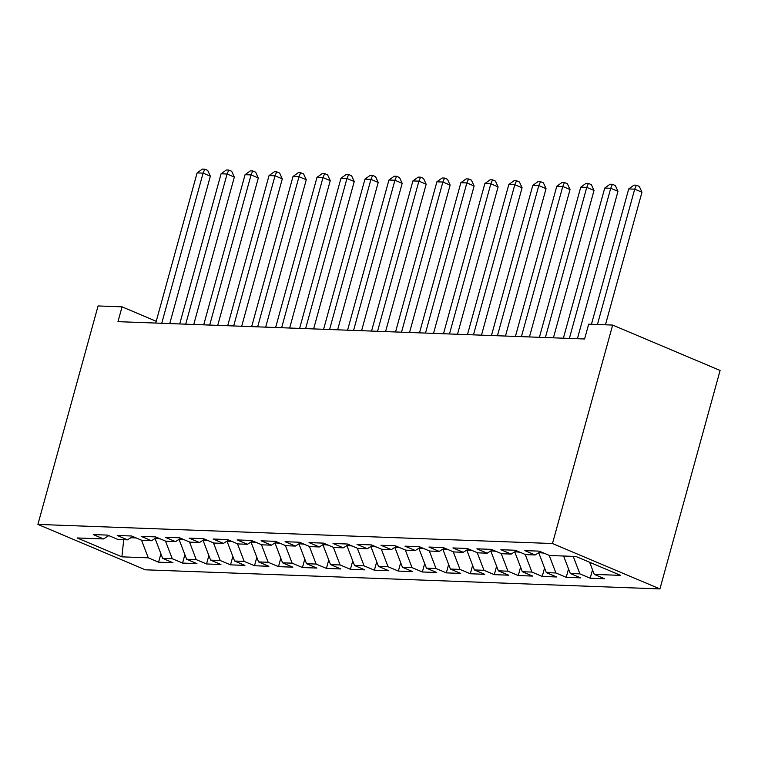 <?xml version="1.0" encoding="UTF-8"?>
<svg xmlns="http://www.w3.org/2000/svg" width="758" height="758" viewBox="0 0 758 758"><rect width="100%" height="100%" fill="white"/><g stroke="black" fill="none" stroke-linecap="round" stroke-linejoin="round"><path stroke-width="1.14" d="M156.233 321.288L122.047 306.838L117.973 321.657L584.598 338.987L588.672 324.178L612.654 325.068L720.1 370.463L659.924 588.919L145.347 569.808L37.9 524.413L552.478 543.524L659.924 588.919M123.715 539.687L121.896 556.846L148.274 557.831L158.583 562.18L172.966 562.72L162.657 558.362L172.256 558.722L182.564 563.071L196.947 563.611L186.639 559.252L196.227 559.612L206.536 563.961L220.929 564.502L210.62 560.143L220.208 560.503L230.517 564.852L244.91 565.392L234.601 561.034L244.19 561.394L254.499 565.743L268.882 566.283L258.573 561.924L268.171 562.284L278.48 566.633L292.863 567.173L282.554 562.815L292.143 563.175L302.451 567.524L316.844 568.064L306.535 563.706L316.124 564.066L326.433 568.415L340.816 568.955L330.507 564.596L340.105 564.956L350.414 569.305L364.797 569.845L354.488 565.487L364.077 565.847L374.386 570.196L388.778 570.736L378.469 566.378L388.058 566.738L398.367 571.087L412.759 571.627L402.451 567.268L412.039 567.628L422.348 571.977L436.731 572.517L426.422 568.159L436.021 568.519L446.329 572.868L460.712 573.408L450.404 569.05L459.992 569.41L470.301 573.759L484.694 574.299L474.385 569.94L483.974 570.3L494.282 574.649L508.665 575.189L498.357 570.831L507.955 571.191L518.264 575.54L532.647 576.08L522.338 571.721L531.927 572.082L542.235 576.431L556.628 576.971L546.319 572.612L555.908 572.972L566.217 577.321L580.609 577.861L570.3 573.503L579.889 573.863L590.198 578.212L604.581 578.752L594.272 574.393L589.639 562.275M121.896 556.846L77.174 537.953L103.552 538.938L108.811 535.612M594.272 574.393L620.65 575.379L575.928 556.476L549.55 555.5L539.241 551.142L524.858 550.611L535.167 554.97L525.578 554.61L515.269 550.251L500.877 549.721L511.186 554.079L501.597 553.719L491.288 549.361L476.896 548.83L487.205 553.188L477.616 552.828L467.307 548.47L452.924 547.939L463.233 552.298L453.635 551.938L443.326 547.579L428.943 547.049L439.252 551.407L429.663 551.047L419.354 546.689L404.962 546.158L415.27 550.516L405.682 550.156L395.373 545.798L380.99 545.267L391.299 549.626L381.7 549.266L371.392 544.907L357.009 544.377L367.317 548.735L357.729 548.375L347.42 544.017L333.027 543.486L343.336 547.845L333.747 547.484L323.439 543.126L309.046 542.595L319.355 546.954L309.766 546.594L299.457 542.235L285.074 541.705L295.383 546.063L285.785 545.703L275.476 541.345L261.093 540.814L271.402 545.173L261.813 544.812L251.504 540.454L237.112 539.923L247.421 544.282L237.832 543.922L227.523 539.563L213.14 539.033L223.449 543.391L213.851 543.031L203.542 538.673L189.159 538.142L199.468 542.501L189.879 542.141L179.57 537.782L165.178 537.251L175.486 541.61L165.898 541.25L155.589 536.891L141.196 536.361L151.505 540.719L141.917 540.359L131.608 536.001L117.225 535.47L127.533 539.829L117.935 539.469L107.627 535.11L93.243 534.58L103.552 538.938M579.889 573.863L573.209 556.381M570.3 573.503L563.611 556.021M538.853 552.639L543.827 553.084M555.908 572.972L549.171 555.339M546.319 572.612L538.777 552.895M535.167 554.97L540.426 551.644M514.871 551.748L519.846 552.194M531.927 572.082L525.19 554.449M522.338 571.721L514.805 552.004M511.186 554.079L516.454 550.753M490.89 550.858L495.874 551.303M507.955 571.191L501.209 553.558M498.357 570.831L490.824 551.113M487.205 553.188L492.473 549.863M466.919 549.967L471.893 550.412M483.974 570.3L477.237 552.667M474.385 569.94L466.843 550.223M463.233 552.298L468.491 548.972M442.937 549.076L447.912 549.522M459.992 569.41L453.256 551.777M450.404 569.05L442.871 549.332M439.252 551.407L444.51 548.081M418.956 548.186L423.94 548.631M436.021 568.519L429.274 550.886M426.422 568.159L418.89 548.441M415.27 550.516L420.538 547.191M394.975 547.295L399.959 547.74M412.039 567.628L405.303 549.995M402.451 567.268L394.909 547.551M391.299 549.626L396.557 546.3M371.003 546.404L375.977 546.85M388.058 566.738L381.321 549.105M378.469 566.378L370.927 546.66M367.317 548.735L372.576 545.409M347.022 545.514L351.996 545.959M364.077 565.847L357.34 548.214M354.488 565.487L346.956 545.769M343.336 547.845L348.604 544.519M323.041 544.623L328.024 545.068M340.105 564.956L333.359 547.323M330.507 564.596L322.974 544.879M319.355 546.954L324.623 543.628M299.069 543.732L304.043 544.178M316.124 564.066L309.387 546.433M306.535 563.706L298.993 543.988M295.383 546.063L300.642 542.737M275.088 542.842L280.062 543.287M292.143 563.175L285.406 545.542M282.554 562.815L275.021 543.098M271.402 545.173L276.661 541.847M251.106 541.951L256.09 542.396M268.171 562.284L261.425 544.651M258.573 561.924L251.04 542.207M247.421 544.282L252.689 540.956M227.125 541.06L232.109 541.506M244.19 561.394L237.453 543.761M234.601 561.034L227.059 541.316M223.449 543.391L228.708 540.066M203.153 540.17L208.128 540.615M220.208 560.503L213.472 542.87M210.62 560.143L203.078 540.426M199.468 542.501L204.726 539.175M179.172 539.279L184.147 539.724M196.227 559.612L189.491 541.979M186.639 559.252L179.106 539.535M175.486 541.61L180.755 538.284M155.191 538.388L160.175 538.834M172.256 558.722L165.509 541.089M162.657 558.362L155.125 538.644M151.505 540.719L156.773 537.394M130.831 537.744L136.194 537.943M148.274 557.831L141.538 540.198M127.533 539.829L132.792 536.503M122.047 306.838L98.076 305.948L37.9 524.413M612.654 325.068L552.478 543.524M158.583 562.18L160.904 553.766M182.564 563.071L184.886 554.657M206.536 563.961L208.857 555.548M230.517 564.852L232.839 556.438M254.499 565.743L256.82 557.329M278.48 566.633L280.792 558.22M302.451 567.524L304.773 559.11M326.433 568.415L328.754 560.001M350.414 569.305L352.735 560.892M374.386 570.196L376.707 561.782M398.367 571.087L400.688 562.673M422.348 571.977L424.669 563.564M446.329 572.868L448.641 564.454M470.301 573.759L472.622 565.345M494.282 574.649L496.604 566.235M518.264 575.54L520.585 567.126M542.235 576.431L544.557 568.017M566.217 577.321L568.538 568.907M590.198 578.212L592.519 569.798M169.764 323.581L210.354 176.197L203.097 173.127L161.738 323.278M197.099 172.909L202.405 169.081L204.802 169.167L203.097 173.127L197.099 172.909L155.75 323.06M204.802 169.167L207.711 170.398L210.354 176.197M193.745 324.471L234.336 177.088L227.078 174.018L185.719 324.168M221.08 173.8L226.386 169.972L228.783 170.057L227.078 174.018L221.08 173.8L179.722 323.95M228.783 170.057L231.683 171.289L234.336 177.088M217.717 325.362L258.317 177.978L251.059 174.909L209.701 325.059M245.061 174.691L250.358 170.863L252.765 170.948L251.059 174.909L245.061 174.691L203.703 324.841M252.765 170.948L255.664 172.18L258.317 177.978M241.698 326.253L282.289 178.869L275.031 175.799L233.672 325.949M269.043 175.581L274.339 171.753L276.736 171.839L275.031 175.799L269.043 175.581L227.684 325.732M276.736 171.839L279.645 173.07L282.289 178.869M265.679 327.143L306.27 179.76L299.012 176.69L257.654 326.84M293.014 176.472L298.32 172.644L300.718 172.729L299.012 176.69L293.014 176.472L251.656 326.622M300.718 172.729L303.617 173.961L306.27 179.76M289.651 328.034L330.251 180.65L322.993 177.58L281.635 327.731M316.996 177.363L322.302 173.535L324.699 173.62L322.993 177.58L316.996 177.363L275.637 327.513M324.699 173.62L327.598 174.852L330.251 180.65M313.632 328.925L354.232 181.541L346.965 178.471L305.607 328.621M340.977 178.253L346.273 174.425L348.671 174.511L346.965 178.471L340.977 178.253L299.618 328.404M348.671 174.511L351.579 175.742L354.232 181.541M337.613 329.815L378.204 182.432L370.946 179.362L329.588 329.512M364.949 179.144L370.255 175.316L372.652 175.401L370.946 179.362L364.949 179.144L323.6 329.294M372.652 175.401L375.561 176.633L378.204 182.432M361.594 330.706L402.185 183.322L394.927 180.252L353.569 330.403M388.93 180.034L394.236 176.207L396.633 176.292L394.927 180.252L388.93 180.034L347.571 330.185M396.633 176.292L399.532 177.524L402.185 183.322M385.566 331.597L426.167 184.213L418.909 181.143L377.55 331.293M412.911 180.925L418.208 177.097L420.614 177.183L418.909 181.143L412.911 180.925L371.553 331.075M420.614 177.183L423.514 178.414L426.167 184.213M409.547 332.487L450.138 185.104L442.88 182.034L401.522 332.184M436.892 181.816L442.189 177.988L444.586 178.073L442.88 182.034L436.892 181.816L395.534 331.966M444.586 178.073L447.495 179.305L450.138 185.104M433.529 333.378L474.12 185.994L466.862 182.924L425.503 333.075M460.864 182.706L466.17 178.879L468.567 178.964L466.862 182.924L460.864 182.706L419.506 332.857M468.567 178.964L471.467 180.196L474.12 185.994M457.5 334.269L498.101 186.885L490.843 183.815L449.485 333.965M484.845 183.597L490.151 179.769L492.548 179.854L490.843 183.815L484.845 183.597L443.487 333.747M492.548 179.854L495.448 181.086L498.101 186.885M481.482 335.159L522.082 187.776L514.815 184.706L473.456 334.856M508.826 184.488L514.123 180.66L516.52 180.745L514.815 184.706L508.826 184.488L467.468 334.638M516.52 180.745L519.429 181.977L522.082 187.776M505.463 336.05L546.054 188.666L538.796 185.596L497.438 335.747M532.798 185.378L538.104 181.55L540.501 181.636L538.796 185.596L532.798 185.378L491.449 335.529M540.501 181.636L543.41 182.868L546.054 188.666M529.444 336.94L570.035 189.557L562.777 186.487L521.419 336.637M556.779 186.269L562.085 182.441L564.483 182.526L562.777 186.487L556.779 186.269L515.421 336.419M564.483 182.526L567.382 183.758L570.035 189.557M553.416 337.831L594.016 190.447L586.758 187.378L545.4 337.528M580.761 187.16L586.057 183.332L588.464 183.417L586.758 187.378L580.761 187.16L539.402 337.31M588.464 183.417L591.363 184.649L594.016 190.447M577.397 338.722L617.988 191.338L610.73 188.268L569.372 338.419M604.742 188.05L610.038 184.222L612.436 184.308L610.73 188.268L604.742 188.05L563.384 338.201M612.436 184.308L615.344 185.539L617.988 191.338M605.452 324.803L641.969 192.229L634.711 189.159L597.437 324.5M628.714 188.941L634.02 185.113L636.417 185.198L634.711 189.159L628.714 188.941L591.439 324.282M636.417 185.198L639.316 186.43L641.969 192.229"/></g></svg>
